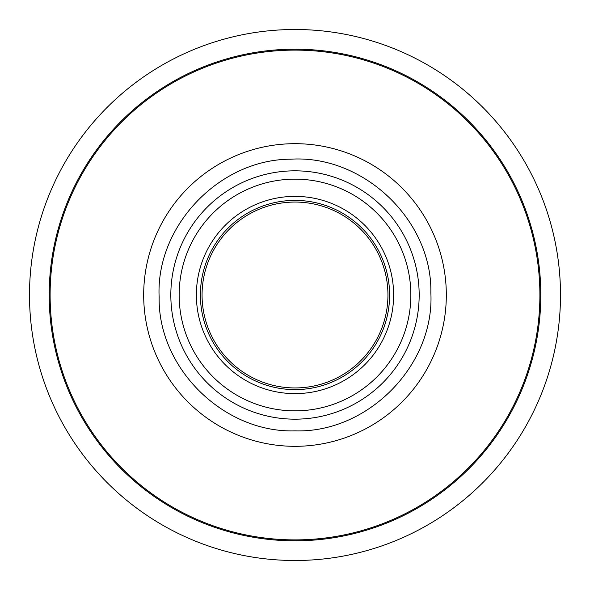 <?xml version="1.0" encoding="UTF-8"?>
<svg xmlns="http://www.w3.org/2000/svg" width="590" height="590" viewBox="0 0 590 590"><rect width="100%" height="100%" fill="white"/><g stroke="black" fill="none" stroke-linecap="round" stroke-linejoin="round"><path stroke-width="0.89" d="M29.5 295A265.5 265.5 0 0 1 427.75 65.07A265.5 265.5 0 0 1 427.75 524.93A265.5 265.5 0 0 1 29.5 295M179.146 295A115.854 115.854 0 0 1 295 179.146A115.854 115.854 0 0 1 410.854 295A115.854 115.854 0 0 1 295 410.854A115.854 115.854 0 0 1 179.146 295M295 200.386A94.614 94.614 0 0 0 200.386 295A94.614 94.614 0 0 0 295 389.614A94.614 94.614 0 0 0 389.614 295A94.614 94.614 0 0 0 295 200.386A94.614 94.614 0 0 0 200.386 295A94.607 94.607 0 0 1 295 200.394A94.607 94.607 0 0 1 389.606 295A94.607 94.607 0 0 1 295 389.606A94.607 94.607 0 0 1 200.394 295A94.614 94.614 0 0 0 295 389.614A94.614 94.614 0 0 0 389.614 295A94.614 94.614 0 0 0 295 200.386A94.614 94.614 0 0 0 200.386 295M202.06 295A92.94 92.94 0 0 0 341.47 375.491A92.94 92.94 0 0 0 341.47 214.509A92.94 92.94 0 0 0 202.06 295M295 419.173A124.173 124.173 0 0 1 170.827 295A124.173 124.173 0 0 1 295 170.827A124.173 124.173 0 0 1 419.173 295A124.173 124.173 0 0 1 295 419.173M49.184 295A245.816 245.816 0 0 1 295 49.184A245.816 245.816 0 0 1 540.816 295A245.816 245.816 0 0 1 295 540.816A245.816 245.816 0 0 1 49.184 295M295 539.894A244.894 244.894 0 0 1 82.917 172.553A244.894 244.894 0 0 1 507.083 172.553A244.894 244.894 0 0 1 295 539.894M295 446.32A151.32 151.32 0 0 1 163.954 219.34A151.32 151.32 0 0 1 426.046 219.34A151.32 151.32 0 0 1 295 446.32M393.626 295A98.626 98.626 0 0 0 295 196.374A98.626 98.626 0 0 0 196.374 295A98.626 98.626 0 0 0 295 393.626A98.626 98.626 0 0 0 393.626 295M295 430.87C223.662 433.053 157.781 368.123 159.145 297.131C155.554 226.221 219.362 159.256 290.73 159.197C363.514 154.573 432.374 220.372 430.855 292.869C434.653 365.276 367.894 433.207 295 430.87"/></g></svg>
